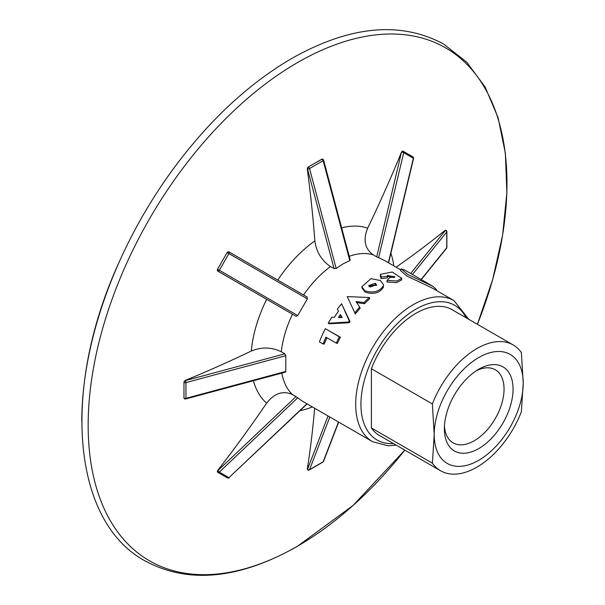<?xml version="1.0" encoding="UTF-8"?>
<svg xmlns="http://www.w3.org/2000/svg" width="605" height="605" viewBox="0 0 605 605"><rect width="100%" height="100%" fill="white"/><g stroke="black" fill="none" stroke-linecap="round" stroke-linejoin="round"><path stroke-width="0.91" d="M119.835 260.596C61.43 386.739 71.035 520.739 145.155 560.971C188.306 584.127 238.975 579.295 297.153 546.466L353.063 505.47L404.805 450.12A296.14 170.981 -60 0 1 297.569 546.141A296.14 170.981 -60 0 1 88.164 425.239A296.14 170.981 -60 0 1 297.569 62.542A296.14 170.981 -60 0 1 506.975 183.444A296.14 170.981 -60 0 1 477.428 324.318L492.697 279.45L502.604 235.209L506.877 192.776L505.379 153.269L498.104 117.733L485.172 87.105L466.848 62.27L443.609 44.029C400.45 20.872 349.781 25.705 291.602 58.534C247.301 84.496 207.039 122.414 170.822 172.296A296.14 170.981 -60 0 0 119.835 260.596A296.14 170.981 -60 0 0 81.788 421.556M341.651 227.881A101.617 58.67 -60 0 1 367.659 228.176A1110.47 906.698 -60 0 0 401.478 152.12L402.794 151.159M388.372 262.729L413.351 158.26L403.724 152.702L401.75 152.142A1.482 0.802 -84 0 1 402.227 151.25A1.482 0.802 -84 0 1 402.643 151.099A1.482 0.802 -84 0 1 402.824 151.159A1.482 1.21 -60 0 1 403.233 151.288L412.852 156.846L403.233 151.288A1.482 1.482 0 0 0 402.643 151.099L402.121 151.242M297.736 397.818L219.328 472.097L217.853 470.66L296.026 396.608L302.122 401.009L372.559 441.673A81.441 47.016 -60 0 1 360.073 376.416A81.441 47.016 -60 0 1 413.276 304.648A81.441 47.016 -60 0 1 454 300.617L432.182 288.025L407.173 276.205L400.45 270.518L401.236 268.885L407.853 274.519L433.104 286.422L436.455 289.583L436.001 290.226M219.048 270.669A1.482 0.847 120 0 1 217.853 271.138A1.482 1.218 -60 0 1 217.543 269.248L222.353 260.914A1092.297 622.379 120 0 1 217.52 269.24L219.328 270.276A1.482 0.847 120 0 1 219.048 270.669M453.364 310.425A72.668 41.957 120 0 0 452.23 309.73A72.668 41.957 120 0 0 415.892 313.329A72.668 41.957 120 0 0 371.394 368.679L371.394 428.015A72.668 41.957 120 0 0 379.562 435.585A72.668 41.957 120 0 0 380.734 436.22M476.876 348.563A72.63 41.934 120 0 0 432.378 403.951L434.216 434.617A62.928 36.33 120 0 0 478.714 460.307A62.928 36.33 120 0 0 523.212 383.237L521.374 352.571A72.63 41.934 120 0 0 513.191 344.971A72.63 41.934 120 0 0 476.876 348.563M478.714 357.547A62.928 36.33 120 0 0 434.216 434.617L432.378 463.165A72.63 41.934 120 0 0 440.569 470.766A72.63 41.934 120 0 0 476.876 467.166A72.63 41.934 120 0 0 521.374 411.778L523.212 383.237A62.928 36.33 120 0 0 478.714 357.547M371.394 427.954L432.378 463.165M413.525 158.389L413.555 158.472A1.482 1.482 0 0 0 412.852 156.846A1.482 1.21 -60 0 1 413.351 158.26L413.525 158.389M217.369 471.923L217.392 471.961A1.482 1.482 0 0 0 217.853 472.376L217.853 472.376A1.482 1.21 120 0 0 219.328 472.097L228.947 477.655A1.482 1.21 120 0 1 227.48 477.927L217.853 472.376A1.482 1.21 120 0 1 217.543 472.089A1.482 0.802 -36 0 1 217.392 471.961A1.482 0.802 -36 0 1 217.316 471.529A1.482 0.802 -36 0 1 217.853 470.66L217.52 472.059M433.104 286.422L404.442 269.868L401.236 268.885M380.401 280.486L370.91 278.678L361.805 286.793L364.883 290.823C373.3 293.327 379.456 291.671 383.351 285.863L383.517 284.819L380.401 280.486M361.805 286.793L362.024 288.063L365.155 292.147C373.535 294.68 379.6 293.085 383.351 287.367L383.517 284.819M368.921 286.188L375.448 284.781L376.355 285.613M369.806 287.027L376.529 284.842L375.41 283.291L368.695 285.507L369.806 287.027M349.773 259.537L349.788 260.604L342.838 263.984L336.176 268.461L334.066 268.605L307.499 168.992A1.482 1.097 -81.1 0 1 308.187 167.048L314.993 163.116A1092.297 376.907 165.1 0 1 308.164 167.04L307.279 168.961A1110.47 641.134 -120 0 1 314.857 240.919C316.385 251.975 321.603 260.513 330.496 266.548L334.066 268.605M307.363 298.885L228.947 253.608A1.482 0.847 -60 0 0 228.962 251.907L307.136 297.04L307.363 298.885L297.736 315.553L296.026 316.271L217.694 271.048L217.52 269.24M251.287 351.029C261.625 346.824 271.63 347.066 281.302 351.755L284.872 353.819L285.802 355.717L185.947 382.602A1.482 0.855 180 0 1 184.275 382.428A1.482 0.855 180 0 1 183.981 382.186L185.183 380.447A1110.47 641.126 180 0 0 251.287 351.029A101.617 58.67 -60 0 1 266.654 299.316L296.026 316.271M285.802 355.717L285.802 371.432L284.872 371.954M217.694 470.44A1110.47 906.698 120 0 0 266.654 403.127C274.398 393.22 282.996 390.361 292.457 394.551L296.026 396.608M356.496 302.583L364.429 303.733A81.441 47.016 120 0 1 369.663 298.787L369.33 297.524A83.293 48.09 120 0 0 363.968 302.576L364.429 303.733M354.674 313.042A83.293 48.09 120 0 1 359.65 307.151L360.202 308.21A81.441 47.016 120 0 0 355.332 313.957L347.232 296.586L369.33 297.524M328.243 323.267L329.18 323.781L349.327 322.73A81.441 47.016 120 0 1 350.053 321.663L341.575 303.755A83.293 48.09 120 0 0 337.325 309.238L338.475 311.235A83.293 48.09 120 0 0 334.338 317.292L331.88 317.217A83.293 48.09 120 0 0 328.243 323.267L348.525 322.004A83.293 48.09 120 0 1 349.266 320.915L341.575 303.755M326.866 337.696A81.441 47.016 120 0 0 324.204 344.063L323.07 343.965L319.402 341.848A83.293 48.09 120 0 1 325.309 328.704L340.358 337.212A81.441 47.016 120 0 0 337.378 343.398L336.312 343.148A83.293 48.09 120 0 1 339.352 336.819L325.309 328.704M183.958 382.163A1092.297 376.915 74.9 0 1 183.981 390.043A1092.297 376.915 74.9 0 1 183.958 397.886L183.981 382.186A1.482 1.097 -38.9 0 1 185.319 380.621L284.872 353.819M266.654 299.316L217.694 271.048M297.736 315.553L219.328 270.276L228.947 253.608L227.147 252.565A1092.297 622.379 120 0 1 222.353 260.914L227.162 252.58A1.482 1.218 -60 0 1 228.962 251.907L307.136 297.04M227.147 252.565L228.796 251.809L277.755 280.077A101.617 58.67 -60 0 1 314.857 240.919M349.788 260.604L323.146 160.68A1.482 0.855 -120 0 0 322.162 159.319A1.482 0.855 -120 0 0 321.799 159.183A1092.297 376.907 165.1 0 1 314.993 163.116L322.329 159.062M396.094 267.191A1110.47 641.126 0 0 0 445.091 230.392L445.772 230.248A1.482 0.514 -74.9 0 0 445.386 230.467L445.091 230.392M184.419 398.687A1.482 1.097 -38.9 0 1 184.17 398.476A1.482 1.097 -38.9 0 1 183.981 397.908A1.482 0.855 180 0 0 184.275 398.151A1.482 0.855 180 0 0 185.947 398.317A1.482 0.514 74.9 0 1 185.705 398.975L285.515 372.105M306.932 403.785L228.947 477.655L307.151 403.913M307.627 469.798A1.482 0.514 -45.1 0 1 307.506 469.737A1.482 0.514 -45.1 0 1 307.499 469.298L328.046 415.975M478.714 369.269L478.714 369.269A48.566 28.042 -60 0 1 513.055 389.098A48.566 28.042 -60 0 1 478.714 448.585A48.566 28.042 -60 0 1 444.373 428.756A48.566 28.042 -60 0 1 478.714 369.269L478.714 369.269M444.456 426.018A42.199 24.366 120 0 0 453.115 442.875A42.199 24.366 120 0 0 474.214 440.78A42.199 24.366 120 0 0 501.779 403.595A42.199 24.366 120 0 0 495.314 369.784A42.199 24.366 120 0 0 476.385 370.706M371.394 368.74L432.378 403.951M336.312 343.148L325.929 337.151A83.293 48.09 120 0 0 323.07 343.965M339.352 336.819L340.358 337.212M341.008 315.591A81.441 47.016 120 0 0 339.715 317.481M342.173 317.58L340.411 314.562A83.293 48.09 120 0 0 338.452 317.436L342.173 317.58M350.053 321.663L349.266 320.915M349.327 322.73L348.525 322.004M387.608 276.303L387.329 275.472L395.05 276.856L389.741 277.544L387.102 280.425L396.706 281L401.849 278.398L392.259 272.023L380.515 274.284L381.158 276.999L387.608 276.303L387.351 277.937L381.006 278.587L381.158 276.999M401.849 278.398L401.425 280.107L396.381 282.641L386.943 282.013L387.102 280.425M387.593 276.409L394.271 277.589M380.515 274.284L380.311 275.85L381.006 278.587M359.65 307.151L355.99 301.479L363.968 302.576M350.227 260.021L323.592 160.151A1.482 0.514 -14.9 0 1 323.146 160.68L309.533 168.545A1.482 0.514 165.1 0 1 307.499 168.992L307.279 168.961M321.799 159.183L321.777 159.183A1.482 1.097 -81.1 0 1 322.389 159.07L322.329 159.054M400.76 269.883L383.555 259.946L376.703 256.875L401.478 152.12M421.103 279.487L446.732 247.755L446.732 232.04A1.482 1.097 -141.1 0 0 445.386 230.467L410.666 273.46M446.868 247.392A1.482 0.855 0 0 1 446.732 247.755A1.482 1.097 38.9 0 1 446.543 248.322L446.543 248.322A1.482 1.482 0 0 0 446.868 247.392L446.868 231.677A1.482 1.482 0 0 0 445.772 230.248M329.831 417.004L309.533 469.669L323.146 461.812A1.482 1.097 21.1 0 0 323.539 461.365L338.671 422.108M309.291 469.972A1.482 0.855 60 0 0 309.533 469.669A1.482 1.097 -158.9 0 1 307.499 469.298L307.506 469.737A1.482 1.482 0 0 0 309.291 469.972L322.904 462.114A1.482 1.482 0 0 0 323.539 461.365M367.659 228.176C362.955 239.83 364.777 248.708 373.134 254.811L376.703 256.875M314.653 408.246A1110.47 641.134 60 0 1 307.279 469.079M285.802 371.432L185.947 398.317L185.947 382.602A1.482 0.514 -105.1 0 0 185.319 380.621L185.183 380.447M185.705 398.975A1.482 1.482 0 0 1 184.17 398.476L183.958 397.886M375.41 283.291L375.448 284.781M330.496 266.548A81.441 47.016 120 0 0 303.559 294.975M292.457 314.214A81.441 47.016 120 0 0 281.302 351.755M281.801 373.103A81.441 47.016 120 0 0 292.457 394.551M390.883 253.283A101.617 58.67 -60 0 1 393.817 265.875M229.234 477.723A1.482 1.482 0 0 1 227.48 477.927L227.48 477.927A1.482 1.21 120 0 1 227.162 477.647M378.609 257.753L403.724 152.702A1.482 1.21 -60 0 0 403.233 151.288M336.176 268.461L309.533 168.545A1.482 0.855 -120 0 0 308.55 167.177A1.482 0.855 -120 0 0 308.187 167.048M466.069 317.761A77.735 44.883 120 0 0 415.892 309.185A77.735 44.883 120 0 0 362.138 390.437A77.735 44.883 120 0 0 393.439 443.556M446.868 231.677A1.482 0.855 0 0 1 446.732 232.04L412.444 274.488M322.904 462.114A1.482 0.855 60 0 0 323.146 461.812L338.482 422.003M312.377 406.931A101.617 58.67 -60 0 1 300.004 410.682M266.654 403.127A101.617 58.67 -60 0 1 253.397 380.749M373.134 254.811A81.441 47.016 120 0 0 349.236 256.308M440.569 470.766L378.427 434.889M372.559 441.673L388.092 445.809L396.139 445.114M513.191 344.971L451.058 309.095M468.769 319.319L454 300.617M323.592 160.151A1.482 1.482 0 0 0 322.389 159.07M388.591 262.857L413.555 158.472M421.284 279.593L446.543 248.322"/></g></svg>
